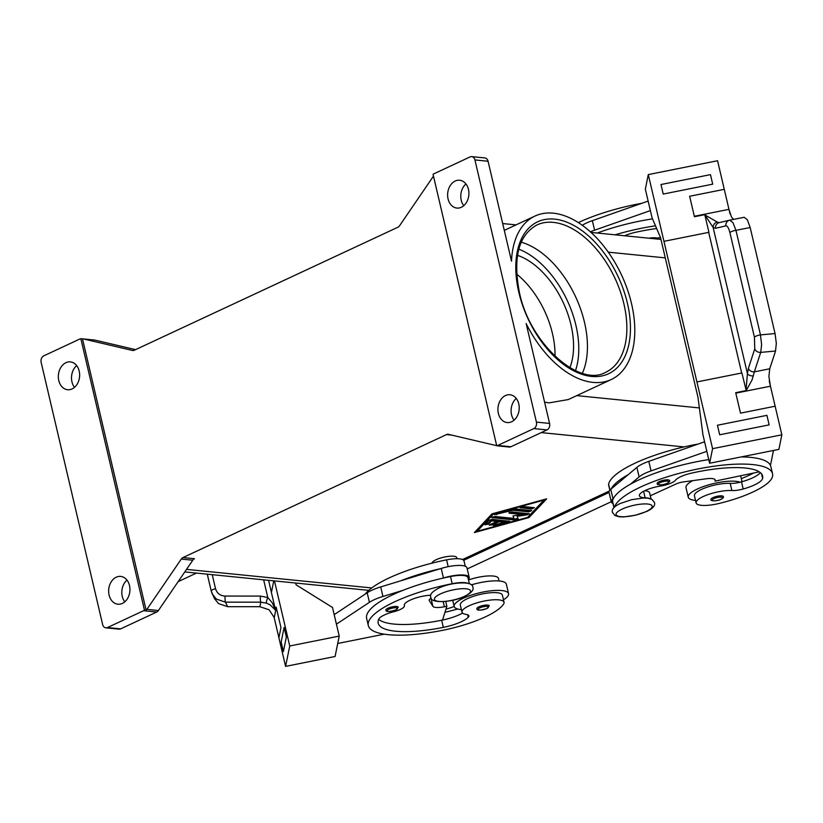 <?xml version="1.0" encoding="UTF-8"?>
<svg xmlns="http://www.w3.org/2000/svg" width="823" height="823" viewBox="0 0 823 823"><rect width="100%" height="100%" fill="white"/><g stroke="black" fill="none" stroke-linecap="round" stroke-linejoin="round"><path stroke-width="1.23" d="M521.247 242.199A81.302 48.228 -115 0 1 584.495 322.328A81.302 48.228 -115 0 1 582.396 373.251M659.274 481.63A6.347 1.697 -13.2 0 1 665.745 479.912A6.347 1.697 -13.2 0 1 669.572 480.591C670.138 481.177 669.366 482.083 667.268 483.307C664.542 485.004 656.353 485.529 657.196 483.492A6.347 1.697 -13.2 0 1 659.274 481.63M698.233 444.019A81.302 21.779 166.8 0 0 608.598 484.253A19.052 5.103 166.8 0 0 608.598 484.901L609.843 490.199M708.768 459.594A81.302 21.779 166.8 0 0 630.449 484.191A81.302 21.779 166.8 0 0 613.382 498.522A81.302 21.779 166.8 0 0 612.507 500.94A19.052 5.103 166.8 0 0 612.518 501.577L613.937 507.657M649.501 498.481A19.052 5.103 166.8 0 0 645.129 497.792A17.787 4.763 -13.2 0 1 639.368 495.703A17.787 4.763 -13.2 0 1 660.591 486.043A12.705 3.405 166.8 0 0 675.385 480.293A17.787 4.763 -13.2 0 1 691.814 473.06A71.138 19.052 -13.2 0 1 762.623 476.003A71.138 19.052 -13.2 0 1 762.633 478.389A25.41 6.8 -13.2 0 1 743.19 489.006A12.705 3.405 -13.2 0 1 731.873 490.539A21.593 5.782 166.8 0 0 715.382 492.442A21.593 5.782 166.8 0 0 696.104 502.904A21.593 5.782 166.8 0 0 718.88 503.501A60.1 16.09 166.8 0 0 772.53 476.404A81.302 21.779 166.8 0 0 772.519 473.678A81.302 21.779 166.8 0 0 694.828 469.614A81.302 21.779 166.8 0 0 614.442 507.143M695.507 500.384A27.951 7.489 -13.2 0 1 695.065 500.343A27.951 7.489 -13.2 0 1 688.244 497.205A27.951 7.489 -13.2 0 1 704.982 486.012A27.951 7.489 -13.2 0 1 735.844 481.311A27.951 7.489 -13.2 0 1 740.134 482.216A12.705 3.405 -13.2 0 1 730.196 483.389A21.593 5.782 166.8 0 0 713.706 485.292A21.593 5.782 166.8 0 0 694.427 495.755L696.104 502.904M387.962 608.238A6.347 1.697 -13.2 0 1 394.433 606.52A6.347 1.697 -13.2 0 1 398.26 607.199L395.956 609.915C389.145 611.983 385.792 612.045 385.894 610.1A6.347 1.697 -13.2 0 1 387.962 608.238M365.175 594.124A81.302 21.779 -13.2 0 1 446.591 559.856A19.052 5.103 -13.2 0 1 460.726 559.012A19.052 5.103 -13.2 0 1 464.038 560.967L465.283 566.275M468.493 579.958A21.593 5.782 -13.2 0 1 498.471 578.446L499.057 580.976M430.768 595.204A17.787 4.763 166.8 0 0 412.714 599.072A17.787 4.763 166.8 0 0 404.309 605.399A17.787 4.763 166.8 0 0 404.371 605.605A12.705 3.405 -13.2 0 1 404.422 605.749A12.705 3.405 -13.2 0 1 393.672 611.756A17.787 4.763 166.8 0 0 378.765 619.143A71.138 19.052 166.8 0 0 378.21 623.237A71.138 19.052 166.8 0 0 443.34 627.383A25.41 6.8 166.8 0 0 468.225 617.312A12.705 3.405 166.8 0 0 468.884 615.81A12.705 3.405 166.8 0 0 466.343 614.452A21.593 5.782 -13.2 0 1 462.001 612.147A21.593 5.782 -13.2 0 1 462.392 610.501A21.593 5.782 -13.2 0 1 484.5 600.985A21.593 5.782 -13.2 0 1 504.057 602.282A21.593 5.782 -13.2 0 1 503.666 603.928A60.1 16.09 -13.2 0 1 442.753 630.295A81.302 21.779 -13.2 0 1 368.313 625.562A81.302 21.779 -13.2 0 1 452.187 583.692A19.052 5.103 -13.2 0 1 466.312 582.849A19.052 5.103 -13.2 0 1 467.834 583.25M368.313 625.562L366.636 618.412A81.302 21.779 -13.2 0 1 403.013 590.328A81.302 21.779 -13.2 0 1 442.548 578.24A81.302 21.779 -13.2 0 1 450.51 576.542A19.052 5.103 -13.2 0 1 464.635 575.699A19.052 5.103 -13.2 0 1 467.958 577.653L469.377 583.723M462.001 612.147L460.324 604.998A21.593 5.782 -13.2 0 1 460.715 603.352A21.593 5.782 -13.2 0 1 482.823 593.836A21.593 5.782 -13.2 0 1 502.38 595.132L504.057 602.282M431.982 563.158A12.705 3.405 -13.2 0 1 436.149 559.722A12.705 3.405 -13.2 0 1 449.091 556.307A12.705 3.405 -13.2 0 1 456.744 557.655L456.991 558.714M478.945 606.849A6.347 1.697 -13.2 0 1 485.416 605.131A6.347 1.697 -13.2 0 1 489.243 605.81L486.938 608.526C480.128 610.594 476.764 610.656 476.867 608.711A6.347 1.697 -13.2 0 1 478.945 606.849M471.322 584.875A27.951 7.489 -13.2 0 1 499.52 581.017A27.951 7.489 -13.2 0 1 506.34 584.145L508.573 593.681A27.951 7.489 166.8 0 0 501.752 590.544A27.951 7.489 166.8 0 0 470.89 595.255A27.951 7.489 166.8 0 0 454.152 606.448A27.951 7.489 166.8 0 0 460.973 609.576A27.951 7.489 166.8 0 0 461.415 609.617M211.223 590.996L207.283 574.187L211.233 591.089L214.422 598.527L218.527 603.598L227.652 606.685L225.481 602.158A5.082 0.679 -90 0 1 225.091 599.792A5.082 0.679 -90 0 1 225.029 596.058C220.091 595.749 216.933 593.29 215.523 588.692A5.082 1.358 -13.2 0 0 212.241 589.937A5.082 1.358 -13.2 0 0 211.233 591.089A5.082 1.358 -13.2 0 0 211.264 591.181L212.283 594.052L216.367 599.093L225.481 602.158L260.778 602.179L259.862 606.705L269.08 609.771L274.1 617.322A15.246 14.577 -168.6 0 1 274.213 617.775L276.271 607.59M260.325 596.078A5.082 0.679 -90 0 0 260.387 599.823A5.082 0.679 -90 0 0 260.778 602.179L266.395 603.125L270.088 604.823L275.54 610.224L272.279 602.858L267.784 597.467L260.325 596.078L225.029 596.058M723.324 496.578A6.347 1.697 166.8 0 0 719.508 495.899A6.347 1.697 166.8 0 0 713.027 497.617A6.347 1.697 166.8 0 0 710.959 499.479C710.115 501.516 718.294 500.991 721.03 499.294C723.129 498.069 723.89 497.164 723.324 496.578M719.343 222.622A5.082 4.845 76.6 0 0 719.179 222.663A5.082 4.845 76.6 0 0 719.168 222.663A5.082 4.845 76.6 0 0 715.547 228.3L725.907 225.831C727.398 225.79 728.736 228.064 729.908 232.642L754.434 337.214L754.763 348.859L748.395 368.323A5.082 4.156 18.1 0 0 750.679 371.029A5.082 4.156 18.1 0 0 754.352 371.862L760.719 352.388L775.533 351.02L776.326 343.304L775.05 333.552L750.175 227.518L747.356 219.782L744.218 217.282L729.806 220.132M729.908 232.642A5.082 1.358 -13.2 0 1 732.192 231.294A5.082 1.358 -13.2 0 1 735.947 230.327L732.974 222.632L729.703 220.153A5.082 4.845 -103.4 0 0 729.528 220.183A5.082 4.845 -103.4 0 1 729.528 220.183L719.168 222.663M754.763 348.859A5.082 4.156 18.1 0 0 757.047 351.565A5.082 4.156 18.1 0 0 760.719 352.388L761.604 344.662L760.473 334.899L735.947 230.327L750.175 227.518M735.813 393.137L770.451 386.203A15.246 1.79 78.7 0 1 770.338 385.75L768.908 376.533L769.721 368.786L754.352 371.862L752.078 379.907L746.214 390.575L735.7 392.684L740.505 413.146L775.143 406.212L781.85 434.811L778.897 449.379L709.621 463.246L712.574 448.679L696.927 381.944L741.904 372.942L746.214 390.575M748.395 368.323L747.428 373.642L713.13 227.426L704.838 214.896L717.214 222.035A5.082 4.568 132.1 0 0 713.13 227.426L715.547 228.3M753.302 375.916A5.082 2.963 4.7 0 1 747.428 373.642L745.998 390.369M733.602 219.381L731.503 217.087L729.075 209.803A15.246 1.79 78.7 0 1 728.962 209.351L694.334 216.274M719.24 222.642L717.214 222.035M754.434 337.214A5.082 1.358 -13.2 0 1 756.718 335.866A5.082 1.358 -13.2 0 1 760.473 334.899L775.05 333.552M516.649 274.069A71.138 42.199 -115 0 1 552.449 333.541A71.138 42.199 -115 0 1 555.021 356.297M517.482 255.346A71.138 42.199 -115 0 1 570.987 324.89A71.138 42.199 -115 0 1 569.897 367.686M553.272 213.178A90.201 53.495 65 0 0 534.981 216.048A90.201 53.495 65 0 0 511.515 261.158L488.08 161.267A5.082 3.858 -84.3 0 0 486.208 158.397A5.082 3.858 -84.3 0 0 484.881 157.934L471.723 156.617A5.082 3.858 95.7 0 1 473.05 157.08A5.082 3.858 95.7 0 1 474.922 159.94L536.411 422.106A5.082 3.858 95.7 0 1 536.112 425.985A5.082 3.858 95.7 0 1 533.818 428.598L546.986 429.925A5.082 3.858 -84.3 0 0 549.28 427.302A5.082 3.858 -84.3 0 0 549.569 423.423L526.144 323.532A90.201 53.495 65 0 0 592.961 382.386A90.201 53.495 65 0 0 611.263 379.516A90.201 53.495 65 0 0 627.342 289.274A90.201 53.495 65 0 0 553.272 213.178M611.263 379.516L568.323 399.556L549.054 402.879L544.579 402.149M192.788 560.216A5.082 3.858 95.7 0 1 193.57 559.321A5.082 3.858 95.7 0 1 194.495 558.714L182.973 557.562A5.082 3.858 -84.3 0 0 182.058 558.169A5.082 3.858 -84.3 0 0 181.276 559.064L192.788 560.216L158.407 610.532L146.895 609.38A5.082 3.858 95.7 0 1 146.144 610.244L144.498 610.08A5.082 3.858 95.7 0 1 143.541 610.717L107.463 627.558A5.082 3.858 95.7 0 1 105.838 627.846A5.082 3.858 95.7 0 1 104.521 627.383A5.082 3.858 95.7 0 1 102.638 624.523L41.15 362.357A5.082 3.858 95.7 0 1 41.448 358.478A5.082 3.858 95.7 0 1 43.742 355.865L79.821 339.025A5.082 3.858 95.7 0 1 80.819 338.737A5.082 3.858 95.7 0 1 80.86 338.737L82.495 338.901A5.082 3.858 95.7 0 1 83.092 338.901A5.082 3.858 95.7 0 1 83.473 338.963L132.338 350.433A5.082 3.858 -84.3 0 0 132.719 350.505A5.082 3.858 -84.3 0 0 133.347 350.495A5.082 3.858 -84.3 0 0 134.344 350.207L397.879 227.241A5.082 3.858 -84.3 0 0 398.795 226.623A5.082 3.858 -84.3 0 0 399.577 225.728L433.474 176.122M143.541 610.717L156.709 612.045A5.082 3.858 -84.3 0 0 157.625 611.427A5.082 3.858 -84.3 0 0 158.407 610.532M496.691 445.665L448.514 434.359A5.082 3.858 -84.3 0 0 448.134 434.297A5.082 3.858 -84.3 0 0 447.506 434.297A5.082 3.858 -84.3 0 0 446.508 434.585L451.683 435.1M508.902 446.982A5.082 3.858 -84.3 0 0 509.283 447.043A5.082 3.858 -84.3 0 0 509.9 447.043A5.082 3.858 -84.3 0 0 510.898 446.755L497.74 445.438A5.082 3.858 95.7 0 1 496.742 445.727A5.082 3.858 95.7 0 1 496.711 445.727L498.347 445.891A5.082 3.858 95.7 0 1 497.761 445.891A5.082 3.858 95.7 0 1 497.38 445.829L497.123 445.768M496.711 445.727L433.063 174.383A5.082 3.858 95.7 0 1 433.093 174.353A5.082 3.858 95.7 0 1 434.019 173.746L470.098 156.905A5.082 3.858 95.7 0 1 471.723 156.617M135.558 349.641L94.984 340.115A5.082 3.858 -84.3 0 0 94.604 340.053A5.082 3.858 -84.3 0 0 94.223 340.043M448.072 198.909A13.97 10.606 95.7 0 1 459.656 180.247A13.97 10.606 95.7 0 1 468.462 189.403A13.97 10.606 95.7 0 1 456.878 208.065A13.97 10.606 95.7 0 1 448.072 198.909M465.941 183.941A13.97 10.606 -84.3 0 0 461.23 200.236A13.97 10.606 -84.3 0 0 463.761 205.688M109.099 595.07A13.97 10.606 95.7 0 1 120.693 576.409A13.97 10.606 95.7 0 1 129.489 585.554A13.97 10.606 95.7 0 1 117.905 604.216A13.97 10.606 95.7 0 1 109.099 595.07M126.968 580.092A13.97 10.606 -84.3 0 0 122.257 596.387A13.97 10.606 -84.3 0 0 124.787 601.839M498.378 413.413A13.97 10.606 95.7 0 1 509.972 394.752A13.97 10.606 95.7 0 1 518.768 403.898A13.97 10.606 95.7 0 1 507.184 422.559A13.97 10.606 95.7 0 1 498.378 413.413M516.247 398.435A13.97 10.606 -84.3 0 0 511.546 414.73A13.97 10.606 -84.3 0 0 514.066 420.183M58.793 380.565A13.97 10.606 95.7 0 1 70.377 361.904A13.97 10.606 95.7 0 1 79.183 371.05A13.97 10.606 95.7 0 1 67.589 389.721A13.97 10.606 95.7 0 1 58.793 380.565M76.652 365.597A13.97 10.606 -84.3 0 0 71.951 381.893A13.97 10.606 -84.3 0 0 74.471 387.345M105.838 627.846L119.006 629.163A5.082 3.858 -84.3 0 0 120.631 628.875L107.463 627.558M156.709 612.045L120.631 628.875M497.74 445.438L533.818 428.598M510.898 446.755L546.986 429.925M462.536 559.537L609.246 491.074M182.973 557.562L446.508 434.585M492.02 513.84L546.678 498.82L529.035 517.544L474.377 532.563L492.02 513.84M144.498 610.08A5.082 3.858 95.7 0 1 144.467 610.11L80.86 338.737M146.895 609.38L181.276 559.064M146.144 610.244L82.495 338.901M689.633 196.265L724.271 189.341L689.633 196.265L694.437 216.727L704.951 214.628M728.962 209.351L717.563 160.732L648.287 174.599L663.945 241.334L708.696 232.374A5.082 1.358 166.8 0 0 708.932 232.323L704.838 214.896M708.696 232.374L741.677 372.994L696.927 381.944L663.945 241.334L708.932 232.323M660.982 184.527L663.215 194.063L712.697 184.167L663.215 194.063L660.982 184.527L710.465 174.63L712.697 184.167M770.451 386.203L775.143 406.212M775.533 351.02L769.721 368.786M730.052 213.98L729.075 209.803M770.338 385.75L769.248 381.1M781.85 434.811L712.574 448.679M717.44 425.244L719.672 434.781L769.155 424.874L766.923 415.348L717.44 425.244L719.672 434.781L769.155 424.874M630.449 484.191L639.111 476.918A25.41 6.8 -13.2 0 1 651.044 470.9L706.834 451.323L702.914 434.647L697.976 397.303L660.53 237.621L652.053 217.766L645.345 189.167L648.287 174.599M582.293 225.296A25.41 6.8 -13.2 0 1 592.344 220.657L648.133 201.079L650.376 210.606L594.587 230.193A25.41 6.8 166.8 0 0 590.358 231.829M628.206 474.665A81.302 21.779 166.8 0 0 611.15 488.996L636.879 467.382A25.41 6.8 166.8 0 1 648.802 461.364L704.591 441.786L709.621 463.246M773.476 450.469L770.451 465.396A81.302 21.779 166.8 0 0 741.194 456.919M692.812 480.632A27.951 7.489 166.8 0 0 686.012 487.679L688.244 497.205M652.516 218.856A81.302 21.779 166.8 0 0 597.241 233.032M648.812 238.197L649.707 238.073A12.705 3.405 -13.2 0 1 657.032 238.073M624.688 235.779A17.787 4.763 -13.2 0 1 635.356 232.343A71.138 19.052 -13.2 0 1 656.641 228.527M655.478 225.811A81.302 21.779 166.8 0 0 615.059 234.812M641.775 203.312A81.302 21.779 166.8 0 0 578.312 222.591M266.395 603.125A5.082 1.08 -68.8 0 1 267.784 597.467L263.648 579.834M273.761 580.843L271.405 592.498L275.489 609.936M259.862 606.705L227.652 606.685M295.694 583.044L296.115 584.834L332.513 607.487L339.22 636.086L335.084 656.487L285.602 666.383L278.894 637.784L280.962 627.589L276.158 607.127L275.54 610.224M278.904 637.763L274.213 617.775M273.936 616.643L274.1 617.322M285.602 666.383L289.737 645.993L274.471 580.915M286.353 636.992L284.11 627.455L286.342 636.992L283.39 651.559L286.353 636.992M339.22 636.086L289.737 645.993M284.1 627.455L281.157 642.022L283.39 651.559M337.718 643.483L384.207 634.173M403.013 590.328L382.932 596.459A25.41 6.8 166.8 0 0 369.434 602.313L336.412 624.173L334.179 614.647L367.192 592.786A25.41 6.8 -13.2 0 1 380.699 586.922L400.78 580.791A81.302 21.779 -13.2 0 1 440.315 568.714L441.21 568.436A20.328 5.442 -13.2 0 1 466.96 567.829L469.192 577.355A20.328 5.442 166.8 0 0 443.443 577.972L442.548 578.24M503.47 599.761A27.951 7.489 166.8 0 0 508.573 593.681M445.963 609.154A25.41 6.8 166.8 0 0 454.152 606.438L452.701 600.265M457.65 608.989A60.1 16.09 -13.2 0 1 444.976 612.291M492.257 519.375L509.797 521.298L495.703 525.63L493.471 525.64L504.417 522.173L499.242 521.659L492.298 524.899L489.201 525.208L496.783 521.412L491.609 520.887L488.553 524.128L484.932 524.786L489.099 520.239L492.257 519.375M485.508 524.056L488.327 523.181L491.382 519.941L496.557 520.455L496.783 521.412M491.609 520.887L491.382 519.941M490.271 524.446L499.026 520.702L504.19 521.216L504.417 522.173M499.242 521.659L499.026 520.702M494.695 524.848L508.686 521.021M534.425 507.688L531.648 508.984L520.085 507.657L523.325 506.567L534.425 507.688M520.98 506.978L531.421 508.028L533.777 507.616M493.44 513.984L477.155 531.257L527.605 517.4L543.89 500.127L493.44 513.984L493.327 513.48M492.607 513.675L476.939 530.31L477.155 531.257M475.663 531.195L477.052 530.814M528.222 516.751L545.155 499.242M529.035 517.544L528.808 516.597M514.92 508.881L531.709 510.569L528.932 511.865L512.852 510.25L494.438 514.704L514.92 508.881M495.652 513.912L512.626 509.293L528.705 510.908L531.061 510.497M512.852 510.25L512.626 509.293M513.13 515.918L513.933 518.397L512.996 515.939L522.276 514.509L509.149 513.192L511.927 511.896L529.333 513.799L527.07 514.838L517.204 516.36L518.202 518.994L514.961 520.074L491.722 517.585L494.962 516.494L513.933 518.397M492.617 516.906L514.735 519.128L517.914 518.233M517.204 516.36L516.978 515.404L528.212 513.521M509.571 512.297L522.049 513.552L522.276 514.509M463.699 560.319L609.071 492.473M660.56 237.754A30.492 23.147 -84.3 0 0 654.429 238.763M467.217 568.93L611.242 501.721M378.662 619.359A71.138 19.052 166.8 0 0 441.663 620.233A25.41 6.8 166.8 0 0 442.537 620.058A25.41 6.8 166.8 0 0 462.567 613.063M445.768 601.582A25.41 6.8 166.8 0 0 446.601 601.325M400.78 580.791L440.315 568.714M442.537 620.058L446.868 606.263L444.389 606.757A12.705 3.405 -13.2 0 1 432.877 606.314L429.205 600.461A7.623 2.037 -13.2 0 1 429.133 600.286A7.623 2.037 -13.2 0 1 431.19 598.259M468.39 579.495A20.328 5.442 166.8 0 0 469.192 577.355M445.727 601.428L446.868 606.263M772.519 473.678L770.842 466.528A81.302 21.779 166.8 0 0 770.451 465.396M760.318 472.587A25.41 6.8 -13.2 0 1 741.513 481.856A12.705 3.405 -13.2 0 1 740.134 482.216M651.044 498.954L649.614 492.874A19.052 5.103 166.8 0 0 644.697 490.714M741.297 478.636A60.1 16.09 166.8 0 0 753.693 473.009M611.15 488.996L610.759 489.315A20.328 5.442 166.8 0 0 609.041 492.339L611.273 501.865A20.328 5.442 -13.2 0 1 613.001 498.851L613.382 498.522M612.95 503.419A20.328 5.442 -13.2 0 1 611.273 501.865M714.601 479.233L715.187 480.395A12.705 3.405 166.8 0 0 715.187 479.974A12.705 3.405 166.8 0 0 706.165 478.791L683.141 481.959A7.623 2.037 166.8 0 0 676.311 483.873L650.293 495.775M759.269 471.836L715.043 481.126M464.491 596.315A18.548 4.969 -13.2 0 1 438.947 601.428A18.548 4.969 -13.2 0 1 440.47 593.908A18.548 4.969 -13.2 0 1 466.013 588.795A18.548 4.969 -13.2 0 1 464.491 596.315M667.062 483.338A5.339 1.43 166.8 0 0 667.504 481.177A5.339 1.43 166.8 0 0 660.149 482.648A5.339 1.43 166.8 0 0 659.717 484.809A5.339 1.43 166.8 0 0 667.062 483.338M609.966 490.076L608.598 484.253M614.061 507.534L612.507 500.94M731.873 490.539L730.196 483.389M646.148 511.536A18.548 4.969 166.8 0 0 647.67 504.026A18.548 4.969 166.8 0 0 622.126 509.128A18.548 4.969 166.8 0 0 620.614 516.649A18.548 4.969 166.8 0 0 646.148 511.536M388.847 609.257A5.339 1.43 -13.2 0 1 396.192 607.785A5.339 1.43 -13.2 0 1 395.75 609.946A5.339 1.43 -13.2 0 1 388.405 611.417A5.339 1.43 -13.2 0 1 388.847 609.257M479.819 607.868A5.339 1.43 -13.2 0 1 487.175 606.397A5.339 1.43 -13.2 0 1 486.732 608.557A5.339 1.43 -13.2 0 1 479.387 610.028A5.339 1.43 -13.2 0 1 479.819 607.868M215.523 588.692L212.241 574.68M720.825 499.324A5.339 1.43 166.8 0 0 721.257 497.164A5.339 1.43 166.8 0 0 713.911 498.635A5.339 1.43 166.8 0 0 713.469 500.796A5.339 1.43 166.8 0 0 720.825 499.324M725.907 225.831A5.082 4.845 -103.4 0 1 729.528 220.194L744.218 217.282M518.819 249.163A78.761 46.716 -115 0 1 575.925 325.383A78.761 46.716 -115 0 1 575.503 370.628M536.884 224.967A81.302 48.228 -115 0 1 553.375 222.385A81.302 48.228 -115 0 1 623.916 303.924A81.302 48.228 -115 0 1 605.646 372.325C579.382 387.571 529.919 343.767 519.447 292.628C512.739 257.774 518.552 235.224 536.884 224.967M627.414 303.224A83.843 49.73 65 0 0 554.671 219.134A83.843 49.73 65 0 0 518.829 292.34A83.843 49.73 65 0 0 591.572 376.43A83.843 49.73 65 0 0 627.414 303.224M474.922 159.94L488.08 161.267M133.1 350.516L132.338 350.433M83.473 338.963L94.984 340.115M549.569 423.423L536.411 422.106M371.739 587.951L186.523 569.382M684.078 446.92L541.236 432.6M699.385 407.92L576.748 395.626M608.269 252.167L665.272 257.877M594.587 230.193L592.344 220.657M271.415 592.416L268.586 580.328M488.553 524.128L488.327 523.181M492.298 524.899L492.072 523.942M495.703 525.63L495.477 524.683M508.316 522.173L508.089 521.216M531.648 508.984L531.421 508.028M520.548 507.873L520.403 507.256M496.66 514.694L496.444 513.747M528.932 511.865L528.705 510.908M492.185 517.79L492.041 517.183M514.961 520.074L514.735 519.128M527.07 514.838L526.843 513.881M509.149 513.192L509.005 512.575M452.187 583.692L450.51 576.542M468.225 617.312L467.629 614.75M443.34 627.383L441.663 620.233M448.196 566.677L446.591 559.856M441.21 568.436L443.443 577.972M431.015 598.352L432.877 606.314M443.186 601.654L444.389 606.757M367.192 592.786L369.434 602.313M380.699 586.922L382.932 596.459M743.19 489.006L741.513 481.856M762.633 478.389L761.573 473.863M645.129 497.792L643.596 491.28M610.759 489.315L613.001 498.851M715.002 479.583L715.187 480.395M648.802 461.364L651.044 470.9M636.879 467.382L639.111 476.918M612.446 512.41C611.53 509.396 614.102 506.433 620.172 503.511L631.683 499.664L643.349 498.018L647.814 498.182L651.96 499.386L654.501 502.544C655.417 505.559 652.834 508.521 646.775 511.443L635.263 515.291L623.597 516.937L619.133 516.772L614.987 515.568L612.446 512.41M430.779 597.179C430.059 603.866 452.907 602.436 465.108 596.212C471.435 592.879 474.017 589.906 472.834 587.313C473.554 580.637 450.706 582.067 438.505 588.28C432.178 591.624 429.596 594.587 430.779 597.179M740.628 475.756L742.027 481.712M178.169 581.624L196.44 573.096M504.293 230.368L534.981 216.048M497.761 445.891L509.283 447.043M83.092 338.901L94.604 340.053M184.784 571.923L368.766 590.369M502.699 223.558L516.031 224.885M590.986 232.405L660.941 239.411M404.278 605.111L404.422 605.749M691.104 481.599L690.939 480.889"/></g></svg>
